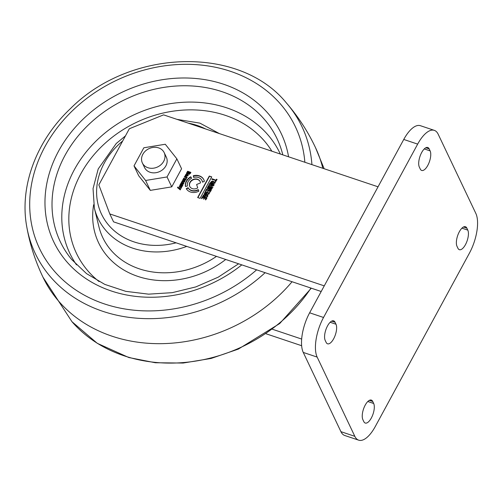 <?xml version="1.0" encoding="UTF-8"?>
<svg xmlns="http://www.w3.org/2000/svg" width="502" height="502" viewBox="0 0 502 502"><rect width="100%" height="100%" fill="white"/><g stroke="black" fill="none" stroke-linecap="round" stroke-linejoin="round"><path stroke-width="0.75" d="M171.747 186.863L181.58 168.754L176.873 158.845L167.04 176.955L171.747 186.863L150.318 190.377L138.721 175.782L134.015 165.88L145.611 180.475L150.318 190.377M206.071 191.055L205.569 190.885L206.466 189.229L210.815 190.685L209.936 192.297L209.434 192.128L210.043 191.011L208.65 190.54L208.092 191.569L207.59 191.406L208.148 190.377L206.705 189.888L206.071 191.055M177.796 187.064L178.455 187.66L181.398 187.698L181.096 188.256L179.007 188.175L180.513 189.336L180.218 189.869L177.513 187.579L177.796 187.064L178.455 187.66M181.9 185.796L179.954 185.025L180.249 184.485L182.697 185.307L182.075 186.556L181.642 187.026L179.189 186.437L179.478 185.897L181.837 186.211L181.9 185.796L181.981 186.506L182.044 186.091L181.981 186.506L179.478 185.897M207.853 186.675L208.148 186.142L212.804 187.014L212.553 187.484L208.838 186.713L212.101 188.313L211.788 188.896L208.048 188.162L211.336 189.725L211.078 190.195L207.05 188.156L207.345 187.616L211.147 188.338L207.853 186.675M188.94 174.47L190.195 173.51L190.176 172.644L187.296 172.274L187.077 172.889L188.049 173.215L188.407 172.562L188.808 172.694L188.124 173.949L186.418 173.372L187.635 171.251L190.741 172.318L190.471 173.322L188.796 174.175L190.277 172.851M184.322 176.98L184.617 176.434L187.07 177.256L186.462 177.695L186.437 178.524L185.991 178.373L186.117 177.746L184.322 176.98M203.599 195.73L204.822 196.138L205.117 195.598L205.613 195.767L205.054 196.797L202.915 196.081C203.799 193.979 205.437 193.841 207.834 195.667L207.037 197.173L205.895 197.079L207.194 196.376L207.226 195.887C205.663 194.945 204.509 194.713 203.743 195.209L203.743 196.025L204.822 196.138M206.033 197.374L207.339 196.677L207.226 195.887M211.43 184.328L209.485 183.676L209.748 183.186L214.097 184.642L213.494 185.746L211.292 185.878L211.235 185.219L210.802 185.596L208.656 185.2L208.939 184.68L210.871 185.043L211.248 184.673M324.261 285.87L109.794 213.927L98.85 184.88L129.328 128.75L163.577 114.864L378.044 186.813M202.475 182.126L204.364 181.36A9.858 8.264 -25.4 0 0 203.818 179.697A9.858 8.264 -25.4 0 0 193.308 175.744L193.634 177.413A7.844 6.576 154.6 0 1 201.999 180.563A7.844 6.576 154.6 0 1 202.475 182.126M198.823 191.212A9.858 8.264 154.6 0 1 186.286 188.677L188.049 187.704A7.844 6.576 -25.4 0 0 198.29 189.587L198.823 191.212M205.036 193.088L206.259 193.496L206.548 192.963L207.05 193.126L206.491 194.161L204.352 193.439L205.381 191.701L209.265 193.025L209.146 193.885L207.326 194.437L208.631 193.734L208.656 193.245C207.1 192.304 205.939 192.078 205.18 192.573L205.18 193.383L206.259 193.496M207.47 194.738L208.769 194.036L208.656 193.245M202.011 198.528L201.509 198.359L202.406 196.702L206.755 198.158L205.876 199.771L205.374 199.608L205.983 198.485L204.59 198.02L204.032 199.049L203.53 198.88L204.094 197.851L202.645 197.368L202.011 198.528M210.489 182.471L212.484 180.977L215.163 182.22L215.038 183.029C213.432 183.876 211.894 183.65 210.432 182.345L210.451 182.408M181.981 181.843L182.276 181.297L184.642 181.605L184.592 180.927L182.609 180.13L182.904 179.59L185.276 179.885L185.345 179.509L183.381 178.718L183.676 178.172L186.123 178.994L184.83 180.795L184.761 181.611L184.29 182.132L181.843 181.548L182.138 181.002L184.247 181.58L184.698 181.159M182.753 180.431L183.048 179.885L185.414 180.18L185.464 179.76M215.998 180.042L216.437 179.233L216.939 179.402L215.797 181.511L215.295 181.341L215.734 180.532L211.888 179.245L212.158 178.756L216.142 180.337L216.437 179.233M182.37 183.87L183.337 184.014L183.318 182.621L183.751 183.092L182.979 184.491L180.544 183.939L181.63 182.207L182.778 182.741L182.37 183.87L183.192 183.713L183.023 183.161M183.261 183.362L183.318 182.621L183.751 183.092M180.682 184.234L181.247 183.782L181.027 183.079L181.63 182.207M187.917 175.788L185.985 176.252L186.719 174.891L185.985 174.771L185.671 176.146L185.175 175.675C185.727 174.031 186.713 173.805 188.118 175.003L187.917 175.788M185.671 176.146L185.313 175.97M200.091 198.353L211.744 176.886L209.309 176.07L197.656 197.537L200.091 198.353M200.48 182.935A5.735 4.807 -25.4 0 0 200.091 181.467A5.735 4.807 -25.4 0 0 192.85 179.59A5.735 4.807 -25.4 0 0 189.737 186.393A5.735 4.807 -25.4 0 0 197.719 187.861L196.615 184.498L200.48 182.935M190.747 176.779L191.601 178.241A7.844 6.576 -25.4 0 0 187.397 185.985L185.47 186.506A9.858 8.264 154.6 0 1 190.747 176.779L191.576 178.254M266.091 333.786L301.633 345.709M358.679 440.166L344.774 435.504A30.176 12.418 -71.5 0 1 340.921 431.664L354.826 436.326A30.176 12.418 108.5 0 0 358.679 440.166A30.176 12.418 108.5 0 0 375.339 426.418L469.464 253.064A30.176 12.418 108.5 0 0 475.846 213.444L438.171 134.21A30.176 12.418 108.5 0 0 434.324 130.363A30.176 12.418 108.5 0 0 417.664 144.118L323.539 317.471A30.176 12.418 108.5 0 0 317.157 357.091L354.826 436.326M317.157 357.091L303.252 352.429L340.921 431.664M303.252 352.429A30.176 12.418 -71.5 0 1 309.634 312.802L323.539 317.471M417.664 144.118L403.759 139.449L309.634 312.802M403.759 139.449A30.176 12.418 -71.5 0 1 420.419 125.701L434.324 130.363M420.268 169.042A11.063 4.556 108.5 0 0 421.68 170.454A11.063 4.556 108.5 0 0 428.721 163.483A11.063 4.556 108.5 0 0 430.126 150.882L429.185 148.899A11.063 4.556 108.5 0 0 427.773 147.494A11.063 4.556 108.5 0 0 420.732 154.465A11.063 4.556 108.5 0 0 419.327 167.066L420.268 169.042M457.937 248.277A11.063 4.556 108.5 0 0 459.349 249.689A11.063 4.556 108.5 0 0 466.396 242.717A11.063 4.556 108.5 0 0 467.801 230.117L466.86 228.14A11.063 4.556 108.5 0 0 465.448 226.728A11.063 4.556 108.5 0 0 458.401 233.7A11.063 4.556 108.5 0 0 456.996 246.3L457.937 248.277M326.143 342.395A11.063 4.556 108.5 0 0 327.555 343.807A11.063 4.556 108.5 0 0 334.596 336.836A11.063 4.556 108.5 0 0 336.001 324.236L335.06 322.253A11.063 4.556 108.5 0 0 333.648 320.847A11.063 4.556 108.5 0 0 326.607 327.819A11.063 4.556 108.5 0 0 325.202 340.419L326.143 342.395M363.818 421.63A11.063 4.556 108.5 0 0 365.224 423.042A11.063 4.556 108.5 0 0 372.271 416.07A11.063 4.556 108.5 0 0 373.676 403.47L372.735 401.487A11.063 4.556 108.5 0 0 371.323 400.081A11.063 4.556 108.5 0 0 364.276 407.053A11.063 4.556 108.5 0 0 362.871 419.653L363.818 421.63M272.454 329.262L301.658 339.057M109.794 213.927L113.559 221.846L321.198 291.505M203.887 179.848A9.858 8.264 -25.4 0 0 193.446 176.045L193.308 175.744M193.446 176.045L193.716 177.394M202.068 180.707A7.844 6.576 154.6 0 1 202.143 180.858A7.844 6.576 154.6 0 1 202.557 182.094M186.455 188.959L188.187 188.005L188.049 187.704M188.187 188.005A7.844 6.576 -25.4 0 0 198.397 189.9M213.325 184.968L211.932 184.498L211.637 185.407L213.325 184.968L213.124 185.338M211.744 184.849L211.769 185.69M211.781 185.702L211.882 185.144L211.781 185.702L213.262 185.64M209.623 183.977L209.748 183.186M209.892 183.481L214.235 184.943M208.794 185.495L208.939 184.68M209.077 184.981L210.344 185.018M210.482 185.32L211.009 185.345L210.871 185.043M211.009 185.345L211.386 184.968M206.397 193.797L206.548 192.963M206.692 193.257L207.188 193.427M204.49 193.734L205.381 191.701M205.525 192.002L209.409 193.32M204.967 196.439L205.117 195.598M205.255 195.899L205.757 196.069M203.059 196.376C203.944 194.28 205.582 194.142 207.972 195.962M201.653 198.66L202.406 196.702M202.551 197.004L206.893 198.459M205.519 199.903L205.983 198.485M203.674 199.175L204.094 197.851M184.466 177.275L184.617 176.434M184.761 176.729L187.208 177.551M186.129 178.668L186.117 177.746M211.066 182.157L214.31 183.468L214.674 183.155L213.959 182.057L211.442 181.385L211.06 182.138L214.172 183.167L214.699 182.703M210.551 182.546L212.622 181.278L215.302 182.521M187.077 172.889L188.049 173.215M188.194 173.51L188.407 172.562M188.545 172.857L188.947 172.995M186.556 173.673L187.635 171.251M187.779 171.552L190.885 172.613M183.519 179.013L183.676 178.172M183.814 178.474L186.267 179.296M207.997 186.976L208.148 186.142M208.286 186.437L212.948 187.315M212.246 188.608L208.838 186.713M211.48 190.02L208.048 188.162M207.194 188.451L207.345 187.616M207.483 187.911L211.147 188.338M216.575 179.534L217.077 179.703M215.433 181.636L215.734 180.532M212.032 179.54L212.158 178.756M212.296 179.051L216.142 180.337M180.092 185.326L180.249 184.485M180.387 184.78L182.841 185.602M179.327 186.738L179.622 186.192M181.398 183.475L182.138 184.083L182.245 183.073L181.429 182.985L181.36 183.399L182 183.782L182.27 183.13M183.456 182.916L183.889 183.387M181.247 183.782L181.172 183.381M181.774 182.508L182.923 183.035M178.593 187.961L181.542 187.993M180.651 189.63L179.007 188.175M177.652 187.88L177.934 187.365M187.328 175.091L186.637 175.825L187.572 175.656L187.328 175.091L187.572 175.656M187.71 175.951L186.637 175.825M186.123 176.547L186.719 174.891M185.32 175.976C185.872 174.326 186.851 174.1 188.256 175.305M205.707 191.18L206.466 189.229M206.611 189.524L210.953 190.986M209.579 192.423L210.043 191.011M207.734 191.701L208.148 190.377M211.631 177.099L209.309 176.07M209.453 176.371L197.913 197.619M200.16 181.617A5.735 4.807 -25.4 0 0 192.994 179.885A5.735 4.807 -25.4 0 0 189.812 186.537M185.552 186.487A9.858 8.264 154.6 0 1 190.892 177.08M145.611 180.475L167.04 176.955M134.015 165.88L143.848 147.77L165.277 144.25L176.873 158.845M163.708 161.305A12.067 10.122 -25.4 0 0 164.179 152.627A12.067 10.122 -25.4 0 0 148.931 148.667A12.067 10.122 -25.4 0 0 142.373 162.987A12.067 10.122 -25.4 0 0 152.708 168.27A12.067 10.122 -25.4 0 0 163.708 161.305M164.179 152.627L166.344 157.182A12.067 10.122 154.6 0 1 165.873 165.861A12.067 10.122 154.6 0 1 154.873 172.826A12.067 10.122 154.6 0 1 144.545 167.542L142.373 162.987M367.822 401.506L373.676 403.47M369.346 400.351L372.735 401.487M330.153 322.271L336.001 324.236M331.678 321.117L335.06 322.253M461.947 228.153L467.801 230.117M463.471 226.998L466.86 228.14M424.272 148.918L430.126 150.882M425.796 147.764L429.185 148.899M176.089 242.824A70.933 59.468 154.6 0 1 102.377 215.86A70.933 59.468 154.6 0 1 122.689 140.98M188.156 123.109A70.933 59.468 154.6 0 1 205.556 128.951M125.444 135.898L116.276 143.459L98.21 168.961L93.046 188.626L94.376 208.161A75.934 63.66 -25.4 0 0 186.75 246.4M99.107 281.603A110.396 92.55 154.6 0 1 113.816 136.055A110.396 92.55 154.6 0 1 271.871 151.196M280.342 154.032A116.376 97.564 -25.4 0 0 126.353 118.667A116.376 97.564 -25.4 0 0 76.505 264.849M216.5 256.378A79.868 66.954 154.6 0 1 98.919 226.76L94.376 208.161M93.648 204.747A85.867 71.987 -25.4 0 0 132.967 274.569A85.867 71.987 -25.4 0 0 225.731 259.478M238.607 263.795L218.232 277.16L195.805 286.918L172.255 292.66L148.579 294.153L125.782 291.348L104.805 284.396L86.52 273.615L71.648 259.471A119.991 100.595 154.6 0 1 64.99 155.413A119.991 100.595 154.6 0 1 184.24 85.754A119.991 100.595 154.6 0 1 282.808 154.861M288.581 156.8A125.971 105.608 -25.4 0 0 129.353 89.03A125.971 105.608 -25.4 0 0 59.067 251.414A125.971 105.608 -25.4 0 0 241.801 264.868M256.641 269.844A141.683 118.779 154.6 0 1 46.109 260.237A141.683 118.779 154.6 0 1 129.152 74.936A141.683 118.779 154.6 0 1 304.858 162.259M311.924 164.631A147.657 123.781 -25.4 0 0 286.504 103.086C239.78 45.337 130.187 48.594 70.556 108.514C36.426 140.604 19.327 186.192 26.731 226.59A147.657 123.781 -25.4 0 0 120.574 315.984A147.657 123.781 -25.4 0 0 265.119 272.686M26.731 226.59C29.875 244.43 35.397 261.511 43.291 277.838A150.876 126.479 -25.4 0 0 292.07 281.729M322.805 168.283A150.876 126.479 -25.4 0 0 315.802 148.272C308.121 131.844 298.357 116.778 286.504 103.086M311.309 288.186L279.739 323.514L238.368 349.085L211.173 358.434L183.142 363.046L155.344 362.751L128.819 357.531L97.288 343.324L71.943 321.675A147.657 123.781 -25.4 0 0 310.976 288.073M219.399 133.588L199.903 123.134L176.993 119.363M71.943 321.675L42.965 277.16M324.135 168.722L315.482 147.594"/></g></svg>
